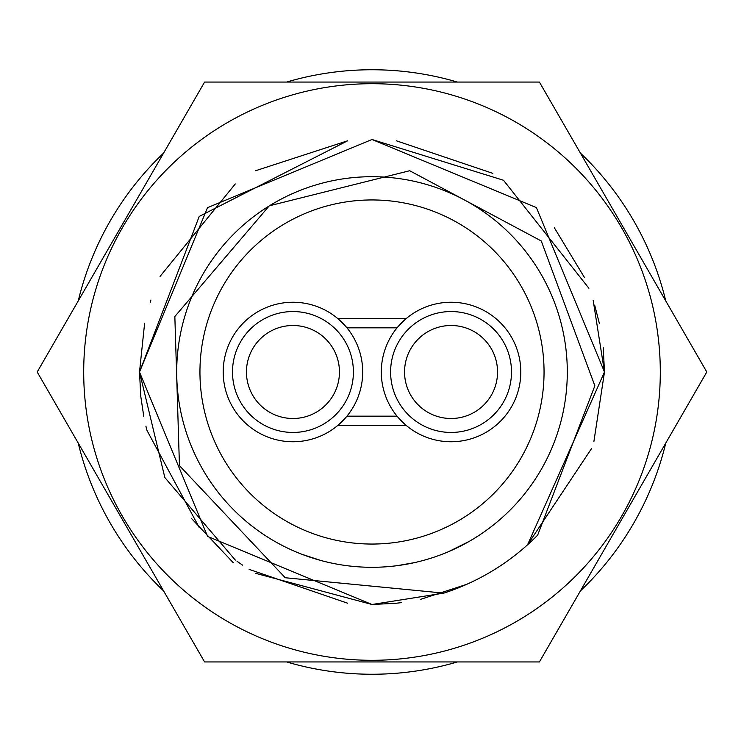 <?xml version="1.0" encoding="UTF-8"?>
<svg xmlns="http://www.w3.org/2000/svg" width="744" height="744" viewBox="0 0 744 744"><rect width="100%" height="100%" fill="white"/><g stroke="black" fill="none" stroke-linecap="round" stroke-linejoin="round"><path stroke-width="1.12" d="M233.365 562.817L191.236 518.215M83.7 372A288.3 288.3 0 0 0 372 660.3A288.3 288.3 0 0 0 660.3 372A288.3 288.3 0 0 0 372 83.7A288.3 288.3 0 0 0 83.7 372M37.2 372L204.6 661.946L539.4 661.946L706.8 372L539.4 82.054L204.6 82.054L37.2 372M520.8 372A69.75 69.75 0 0 0 451.05 302.25A69.75 69.75 0 0 0 381.3 372A69.75 69.75 0 0 0 451.05 441.75A69.75 69.75 0 0 0 520.8 372M406.271 318.525L397.073 327.825L346.927 327.825L337.729 318.525L406.271 318.525M397.073 416.175L346.927 416.175L337.729 425.475L406.271 425.475L397.073 416.175M362.7 372A69.75 69.75 0 0 0 292.95 302.25A69.75 69.75 0 0 0 223.2 372A69.75 69.75 0 0 0 292.95 441.75A69.75 69.75 0 0 0 362.7 372M199.95 372A172.05 172.05 0 0 0 372 544.05A172.05 172.05 0 0 0 544.05 372A172.05 172.05 0 0 0 372 199.95A172.05 172.05 0 0 0 199.95 372M232.5 372A60.45 60.45 0 0 0 292.95 432.45A60.45 60.45 0 0 0 353.4 372A60.45 60.45 0 0 0 292.95 311.55A60.45 60.45 0 0 0 232.5 372M246.45 372.009A46.5 46.5 0 0 0 292.95 418.5A46.5 46.5 0 0 0 339.45 372A46.5 46.5 0 0 0 292.941 325.5A46.5 46.5 0 0 0 246.45 372.009A46.5 46.5 0 0 1 292.95 325.5A46.5 46.5 0 0 1 339.45 372A46.5 46.5 0 0 1 292.95 418.5A46.5 46.5 0 0 1 246.45 372M511.5 372A60.45 60.45 0 0 0 451.05 311.55A60.45 60.45 0 0 0 390.6 372A60.45 60.45 0 0 0 451.05 432.45A60.45 60.45 0 0 0 511.5 372M497.55 371.991A46.5 46.5 0 0 0 451.041 325.5A46.5 46.5 0 0 0 404.55 372.009A46.5 46.5 0 0 1 451.05 325.5A46.5 46.5 0 0 1 497.55 372A46.5 46.5 0 0 1 451.05 418.5A46.5 46.5 0 0 1 404.55 372M176.7 372A195.3 195.3 0 0 0 372 567.3A195.3 195.3 0 0 0 567.3 372A195.3 195.3 0 0 0 372 176.7A195.3 195.3 0 0 0 176.7 372M316.46 559.237L317.632 559.581M319.018 559.972L319.52 560.12M320.283 560.325L320.803 560.465M301.869 554.271L320.59 560.409M300.455 553.722L299.934 553.517M299.172 553.211L298.437 552.913M382.667 567.012L387.866 566.658M412.353 563.087L415.059 562.492M414.659 562.585L415.199 562.464M397.277 565.654L414.362 562.65M322.654 560.967L321.51 560.66M359.138 566.872L360.236 566.947M361.175 567.002L362.858 567.086M380.11 567.133L381.254 567.077M420.388 561.209L417.691 561.878M418.082 561.785L417.607 561.897M467.083 542.59L468.199 541.967M469.092 541.455L469.613 541.158M448.288 551.788L469.055 541.474M431.715 557.944L429.028 558.791M429.409 558.67L428.916 558.818M446.642 552.476L447.46 552.132M269.477 205.772L409.693 170.729L541.269 240.982L594.856 385.801L537.67 535.122A232.5 232.5 0 0 1 443.833 593.126L285.25 577.744L179.444 465.642L174.84 316.516L269.142 205.976M396.301 140.774L492.835 173.371M554.382 227.804L584.328 277.289M594.67 305.105L599.413 323.631M603.226 347.681L604.491 371.991L593.917 441.359M143.787 416.445L140.774 396.338L139.509 372.019L144.578 323.668M150.195 302.287L150.93 299.999M160.072 276.377L235.271 183.954M255.611 170.729L347.681 140.774L199.225 216.43L139.528 372.009L164.824 477.518L235.327 560.092M347.69 603.226L249.119 569.374M242.563 565.142L237.066 561.339M199.318 527.682L146.94 430.339M146.875 430.097L145.898 426.154M591.526 448.576L527.57 544.775L604.472 372L536.405 207.604L372 139.5L503.502 180.262L588.895 288.254M497.652 567.616L498.694 566.956M420.295 599.432L466.525 584.421L420.286 599.432M401.36 602.64L396.385 603.217M593.145 300.223L604.481 371.981M396.245 603.235L372 604.5L255.759 573.354M443.824 593.108L372 604.5L207.576 536.387L139.5 372.028L207.53 207.669L372 139.5M665.778 300.957A302.25 302.25 0 0 0 580.422 153.097M457.365 82.054A302.25 302.25 0 0 0 286.635 82.054M163.578 153.097A302.25 302.25 0 0 0 78.222 300.957M78.222 443.043A302.25 302.25 0 0 0 163.578 590.903M286.635 661.946A302.25 302.25 0 0 0 457.365 661.946M580.422 590.903A302.25 302.25 0 0 0 665.778 443.043"/></g></svg>
